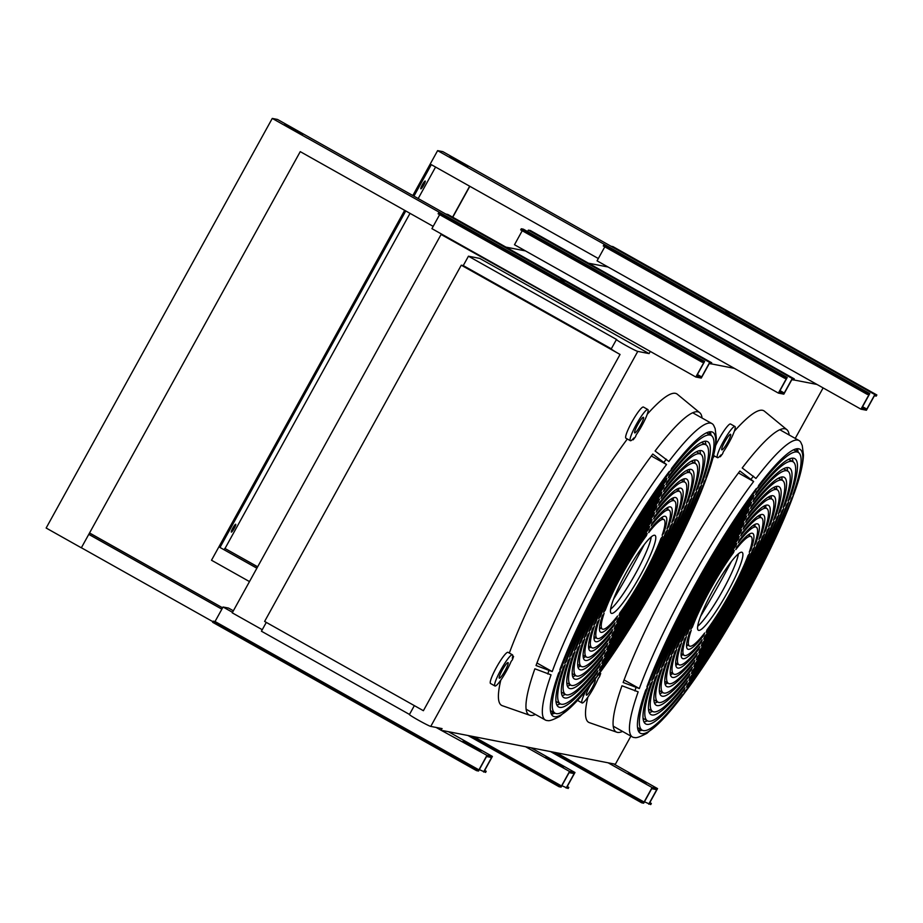 <?xml version="1.0" encoding="UTF-8"?>
<svg xmlns="http://www.w3.org/2000/svg" width="923" height="923" viewBox="0 0 923 923"><rect width="100%" height="100%" fill="white"/><g stroke="black" fill="none" stroke-linecap="round" stroke-linejoin="round"><path stroke-width="1.38" d="M705.518 479.845L706.187 478.737A162.875 24.921 -60.7 0 1 688.258 521.368A162.875 24.921 -60.7 0 1 616.541 648.938A162.875 24.921 -60.7 0 1 596.754 676.951L597.712 674.736A159.298 24.367 119.3 0 0 704.687 480.941L705.518 479.845A161.133 24.656 -60.7 0 0 706.118 478.206A161.133 24.656 -60.7 0 0 706.695 476.58L705.864 477.676A159.298 24.367 119.3 0 0 711.183 435.46A159.298 24.367 119.3 0 0 670.848 470.857L671.54 468.492A162.875 24.921 -60.7 0 1 712.81 432.276A162.875 24.921 -60.7 0 1 707.353 475.472L706.753 475.126M594.977 678.959L594.447 679.997A162.875 24.921 -60.7 0 1 553.177 716.225A162.875 24.921 -60.7 0 1 558.634 673.029L560.376 670.963A159.298 24.367 119.3 0 0 555.058 713.179A159.298 24.367 119.3 0 0 595.393 677.782L594.977 678.959A161.133 24.656 -60.7 0 0 597.285 675.913M535.432 714.448A173.593 26.559 -60.7 0 1 529.675 715.233A173.593 26.559 -60.7 0 1 529.017 714.933A173.593 26.559 -60.7 0 1 534.867 668.794L551.054 674.851A170.017 26.006 119.3 0 0 545.331 720.009A170.017 26.006 119.3 0 0 547.627 720.563C549.173 721.198 553.246 719.79 559.857 716.317L578.04 699.876C589.393 687.323 602.223 670.352 616.541 648.938M552.219 671.586L536.032 665.518A173.593 26.559 -60.7 0 1 652.78 454.047L666.521 464.523A170.017 26.006 119.3 0 0 552.219 671.586L536.967 663.002M688.258 521.368L706.937 476.706C712.81 460.565 715.96 447.69 716.352 438.067L715.14 428.56L713.629 425.284A170.017 26.006 119.3 0 0 711.968 423.599A170.017 26.006 119.3 0 0 668.84 461.477L655.088 451.001A173.593 26.559 -60.7 0 1 699.149 412.293A173.593 26.559 -60.7 0 1 699.749 412.708A173.593 26.559 -60.7 0 1 702.08 418.038M647.242 414.265A178.704 27.344 -60.7 0 1 677.332 394.248L699.749 412.708M647.842 409.535A17.872 2.734 119.3 0 0 643.181 413.677A17.872 2.734 119.3 0 0 633.351 430.21A17.872 2.734 119.3 0 0 630.328 440.686L625.921 438.217A17.872 2.734 -60.7 0 1 628.944 427.741A17.872 2.734 -60.7 0 1 638.785 411.197A17.872 2.734 -60.7 0 1 643.435 407.055L647.842 409.535A17.872 2.734 119.3 0 1 645.304 418.961A17.872 2.734 119.3 0 1 636.178 434.906L635.509 436.752A177.804 27.205 119.3 0 0 633.201 439.798L632.601 439.36M509.323 653.057A178.704 27.344 -60.7 0 1 627.328 439.002M512.726 656.138L513.58 656.484A177.804 27.205 119.3 0 0 512.992 658.122A177.804 27.205 119.3 0 0 512.415 659.749L511.1 661.468A17.872 2.734 119.3 0 1 502.112 678.22A17.872 2.734 119.3 0 1 494.924 685.962A17.872 2.734 119.3 0 1 495.582 681.047A17.872 2.734 119.3 0 1 504.604 663.545A17.872 2.734 119.3 0 1 512.438 654.811A17.872 2.734 119.3 0 1 512.277 658.203L513.58 656.484M494.924 685.962L490.528 683.493A17.872 2.734 -60.7 0 1 491.186 678.578A17.872 2.734 -60.7 0 1 500.197 661.076A17.872 2.734 -60.7 0 1 508.042 652.342L512.438 654.811M641.127 419.388A8.93 1.361 -60.7 0 1 643.458 417.323A8.93 1.361 -60.7 0 1 641.947 422.561A8.93 1.361 -60.7 0 1 637.032 430.833A8.93 1.361 -60.7 0 1 634.701 432.899A8.93 1.361 -60.7 0 1 636.212 427.661A8.93 1.361 -60.7 0 1 641.127 419.388M499.631 675.717A8.93 1.361 -60.7 0 1 504.143 666.971A8.93 1.361 -60.7 0 1 508.054 662.599A8.93 1.361 -60.7 0 1 507.731 665.056A8.93 1.361 -60.7 0 1 503.22 673.813A8.93 1.361 -60.7 0 1 499.297 678.174A8.93 1.361 -60.7 0 1 499.631 675.717M554.942 713.121A162.875 24.921 -60.7 0 1 551.354 714.183M610.576 609.272A44.673 6.83 119.3 0 0 648.961 545.193A44.673 6.83 119.3 0 0 651.269 536.886M653.357 547.674A44.673 6.83 -60.7 0 1 630.824 591.435A44.673 6.83 -60.7 0 1 611.234 613.264A44.673 6.83 -60.7 0 1 612.884 600.965A44.673 6.83 -60.7 0 1 635.428 557.204A44.673 6.83 -60.7 0 1 655.018 535.375A44.673 6.83 -60.7 0 1 653.357 547.674M616.437 339.537L611.257 348.906A12.253 0.611 28.9 0 0 620.048 354.455L461.269 265.189L463.265 265.582L468.446 256.202L616.668 339.537A12.253 0.611 28.9 0 0 616.61 339.526A12.253 0.611 28.9 0 0 616.437 339.537A12.253 0.611 28.9 0 0 626.036 345.537A12.253 0.611 28.9 0 0 637.712 351.386A12.253 0.611 28.9 0 0 637.77 351.398L430.764 726.401L442.071 728.605L441.148 730.289L486.952 755.36L492.397 756.422L484.39 770.936L486.202 771.282L485.59 772.401L479.302 769.609M414.346 705.622L409.42 714.54A12.253 0.611 28.9 0 0 419.03 720.54A12.253 0.611 28.9 0 0 430.706 726.389A12.253 0.611 28.9 0 0 430.764 726.401L637.77 351.398L649.088 353.601L479.752 258.405L468.446 256.202M792.638 496.816L793.295 495.709A162.875 24.921 -60.7 0 1 775.366 538.34A162.875 24.921 -60.7 0 1 703.649 665.91A162.875 24.921 -60.7 0 1 683.874 693.923L684.82 691.708A159.298 24.367 119.3 0 0 791.807 497.912L792.638 496.816A161.133 24.656 -60.7 0 0 793.226 495.166A161.133 24.656 -60.7 0 0 793.803 493.551L792.972 494.647A159.298 24.367 119.3 0 0 798.303 452.432A159.298 24.367 119.3 0 0 757.968 487.817L758.648 485.463A162.875 24.921 -60.7 0 1 799.918 449.236A162.875 24.921 -60.7 0 1 794.472 492.432L793.861 492.097M682.085 695.93L681.555 696.969A162.875 24.921 -60.7 0 1 640.285 733.197A162.875 24.921 -60.7 0 1 645.742 689.989L647.496 687.935A159.298 24.367 119.3 0 0 642.166 730.151A159.298 24.367 119.3 0 0 682.512 694.754L682.085 695.93A161.133 24.656 -60.7 0 0 684.405 692.885M622.552 731.42A173.593 26.559 -60.7 0 1 616.795 732.204A173.593 26.559 -60.7 0 1 616.126 731.904A173.593 26.559 -60.7 0 1 621.975 685.766L638.162 691.823A170.017 26.006 119.3 0 0 632.44 736.981A170.017 26.006 119.3 0 0 634.747 737.535C636.282 738.169 640.354 736.762 646.977 733.277L665.148 716.848C676.501 704.295 689.343 687.323 703.649 665.91M639.339 688.546L623.152 682.489A173.593 26.559 -60.7 0 1 739.888 471.018L753.641 481.494A170.017 26.006 119.3 0 0 639.339 688.546L624.075 679.974M775.366 538.34L794.045 493.678C799.929 477.537 803.068 464.661 803.471 455.039L802.249 445.532L800.749 442.255A170.017 26.006 119.3 0 0 799.087 440.571A170.017 26.006 119.3 0 0 755.949 478.449L742.207 467.973A173.593 26.559 -60.7 0 1 786.269 429.264A173.593 26.559 -60.7 0 1 786.869 429.68A173.593 26.559 -60.7 0 1 789.188 435.01M734.35 431.237A178.704 27.344 -60.7 0 1 764.44 411.208L786.869 429.68M715.613 445.659A17.872 2.734 -60.7 0 1 725.893 428.168A17.872 2.734 -60.7 0 1 730.555 424.026L734.95 426.507A17.872 2.734 119.3 0 1 732.412 435.933A17.872 2.734 119.3 0 1 723.286 451.878L722.628 453.724A177.804 27.205 119.3 0 0 720.309 456.77L719.709 456.331M712.879 458.073A178.704 27.344 -60.7 0 1 714.437 455.974M599.846 673.109L600.7 673.455A177.804 27.205 119.3 0 0 600.1 675.094A177.804 27.205 119.3 0 0 599.523 676.721L598.219 678.44A17.872 2.734 119.3 0 1 589.232 695.192A17.872 2.734 119.3 0 1 582.032 702.934A17.872 2.734 119.3 0 1 582.701 698.019A17.872 2.734 119.3 0 1 585.84 690.854M734.95 426.507A17.872 2.734 119.3 0 0 730.301 430.637A17.872 2.734 119.3 0 0 720.459 447.182A17.872 2.734 119.3 0 0 717.436 457.658A17.872 2.734 119.3 0 0 720.978 454.924L720.309 456.77M600.7 673.455L599.385 675.175A17.872 2.734 119.3 0 0 599.869 672.786M728.247 436.36A8.93 1.361 -60.7 0 1 730.578 434.295A8.93 1.361 -60.7 0 1 729.055 439.533A8.93 1.361 -60.7 0 1 724.14 447.793A8.93 1.361 -60.7 0 1 721.821 449.87A8.93 1.361 -60.7 0 1 723.332 444.632A8.93 1.361 -60.7 0 1 728.247 436.36M594.712 679.663A8.93 1.361 -60.7 0 1 595.173 679.57A8.93 1.361 -60.7 0 1 594.839 682.028A8.93 1.361 -60.7 0 1 590.328 690.785A8.93 1.361 -60.7 0 1 586.417 695.146A8.93 1.361 -60.7 0 1 586.74 692.688A8.93 1.361 -60.7 0 1 590.651 684.889M642.062 730.081A162.875 24.921 -60.7 0 1 638.462 731.154M697.684 626.244A44.673 6.83 119.3 0 0 736.081 562.165A44.673 6.83 119.3 0 0 738.388 553.858M740.477 564.634A44.673 6.83 -60.7 0 1 717.932 608.407A44.673 6.83 -60.7 0 1 698.342 630.236A44.673 6.83 -60.7 0 1 699.992 617.937A44.673 6.83 -60.7 0 1 722.536 574.175A44.673 6.83 -60.7 0 1 742.127 552.346A44.673 6.83 -60.7 0 1 740.477 564.634M553.039 761.775L545.712 757.16L556.269 762.398L563.595 767.025L553.039 761.775M470.465 745.692L463.138 741.065L481.021 750.941L470.465 745.692M635.612 777.858L628.286 773.243L638.843 778.493L646.169 783.108L635.612 777.858M442.913 234.834L651.823 352.286L441.09 234.477L442.913 234.834L431.918 228.65L439.636 214.655M505.896 247.11L525.487 250.918L734.408 368.369L711.125 363.835M588.482 263.193L608.061 267.001L816.982 384.453L793.699 379.918M442.971 730.635L615.376 764.221L630.894 736.116M441.148 730.289L436.106 727.451M262.259 629.717L232.238 612.837L441.09 234.477M795.234 438.402L823.12 387.902M650.011 351.928L649.088 353.601M608.119 762.813L652.1 787.538L657.545 788.6L649.538 803.102L651.35 803.46L650.738 804.579L644.462 801.787M613.564 763.875L657.545 788.6M550.57 751.599L641.658 802.802L643.677 803.195L651.684 788.692L656.726 789.673L648.719 804.187M641.658 802.802L642.281 801.695L644.092 802.041L652.1 787.538M554.55 752.372L642.281 801.695M556.373 752.73L644.092 802.041M649.815 802.595L651.35 803.46M448.416 731.697L492.397 756.422M232.515 612.33L223.054 607.011L228.5 608.061L233.357 610.795M223.054 607.011L215.047 621.514L213.225 621.156L212.613 622.275L476.51 770.636L478.529 771.028L486.536 756.514L491.578 757.506L483.571 772.009M476.51 770.636L477.122 769.517L478.933 769.874L486.952 755.36M213.225 621.156L477.122 769.517M215.047 621.514L478.933 769.874M484.667 770.428L486.202 771.282M525.545 746.719L569.526 771.455L574.971 772.505L566.964 787.019L568.776 787.377L568.164 788.484L561.876 785.704M530.99 747.78L574.971 772.505M467.996 735.516L559.084 786.719L561.103 787.111L569.11 772.609L574.152 773.589L566.145 788.092M559.084 786.719L559.696 785.6L561.519 785.958L569.526 771.455M471.976 736.289L559.696 785.6M473.787 736.646L561.519 785.958M567.241 786.511L568.776 787.377M711.702 362.797L447.805 214.448L445.786 214.055L709.683 362.404L711.702 362.797L711.079 363.916L709.268 363.57L701.261 378.072L695.815 377.011L703.822 362.508L701.999 362.151L702.622 361.031L704.641 361.424L440.744 213.063L438.725 212.671L702.622 361.031M651.823 352.286L695.815 377.011M709.683 362.404L701.676 376.919L697.407 374.519M701.676 376.919L696.623 375.938L704.641 361.424M438.725 212.671L438.113 213.79L701.999 362.151M527.575 231.546L528.36 230.139L792.257 378.499L794.276 378.892L793.653 379.999L791.842 379.653L783.835 394.156L778.389 393.094L786.396 378.592L784.585 378.234L785.196 377.115L787.215 377.507L523.318 229.158L521.299 228.766L785.196 377.115M734.408 368.369L778.389 393.094M522.222 230.738L514.492 244.733L525.487 250.918M792.257 378.499L784.25 393.002L779.981 390.602M784.25 393.002L779.208 392.021L787.215 377.507M528.36 230.139L530.379 230.531L794.276 378.892M521.299 228.766L520.687 229.873L784.585 378.234M876.85 394.975L612.953 246.614L610.934 246.222L874.831 394.583L876.85 394.975L876.239 396.094L874.416 395.736L866.409 410.239L860.963 409.177L868.97 394.675L867.159 394.317L867.77 393.21L869.789 393.602L605.892 245.241L603.873 244.849L867.77 393.21M816.982 384.453L860.963 409.177M604.796 246.822L597.066 260.828L608.061 267.001M874.831 394.583L866.824 409.085L862.555 406.697M866.824 409.085L861.782 408.104L869.789 393.602M603.873 244.849L603.261 245.956L867.159 394.317M797.241 448.74A162.875 24.921 -60.7 0 1 798.187 452.362M700.615 616.276A170.017 26.006 119.3 0 0 731.385 561.542M637.516 727.52A159.298 24.367 119.3 0 0 637.77 727.682L642.166 730.151M798.303 452.432L793.907 449.951A159.298 24.367 119.3 0 0 793.63 449.813M683.493 689.804L684.151 690.185A152.157 23.283 -60.7 0 1 645.673 723.92A152.157 23.283 -60.7 0 1 650.727 683.666L652.353 681.543A148.58 22.729 119.3 0 0 647.427 720.805A152.157 23.283 -60.7 0 1 643.908 721.901M652.492 711.356A141.427 21.633 -60.7 0 1 649.204 712.498M662.668 692.469A119.99 18.356 -60.7 0 1 659.795 693.646M667.744 683.02A109.26 16.718 -60.7 0 1 665.102 684.208M672.809 673.571A98.542 15.08 -60.7 0 1 670.433 674.736M682.905 654.649A77.094 11.791 -60.7 0 1 681.128 655.699M687.923 645.165A66.375 10.153 -60.7 0 1 686.527 646.1M760.31 514.861A87.823 13.43 -60.7 0 1 760.425 517.238M770.97 495.893A109.26 16.718 -60.7 0 1 771.328 498.766M781.573 477.029A130.708 19.994 -60.7 0 1 782.185 480.272M792.165 458.2A152.157 23.283 -60.7 0 1 793.019 461.754M657.58 701.918A130.708 19.994 -60.7 0 1 654.499 703.084M677.863 664.11A87.823 13.43 -60.7 0 1 675.763 665.241M749.545 534.013A66.375 10.153 -60.7 0 1 749.476 535.686M786.869 467.615A141.427 21.633 -60.7 0 1 787.607 471.018M776.278 486.456A119.99 18.356 -60.7 0 1 776.762 489.525M765.64 505.366A98.542 15.08 -60.7 0 1 765.882 508.008M754.945 524.402A77.094 11.791 -60.7 0 1 754.956 526.468M643.054 718.348L647.427 720.805A148.58 22.729 119.3 0 0 684.97 687.889L684.151 690.185M685.951 682.939L686.608 683.32A141.427 21.633 -60.7 0 1 650.923 714.575A141.427 21.633 -60.7 0 1 655.595 677.274L657.211 675.14A137.85 21.091 119.3 0 0 652.676 711.46A137.85 21.091 119.3 0 0 687.439 681.024L686.608 683.32M690.877 669.21L691.535 669.59A119.99 18.356 -60.7 0 1 661.433 695.884A119.99 18.356 -60.7 0 1 665.31 664.479L666.925 662.345A116.413 17.814 119.3 0 0 663.187 692.769A116.413 17.814 119.3 0 0 692.354 667.306L691.535 669.59M693.335 662.345L694.004 662.726A109.26 16.718 -60.7 0 1 666.694 686.527A109.26 16.718 -60.7 0 1 670.167 658.076L671.782 655.953A105.695 16.164 119.3 0 0 668.437 683.412A105.695 16.164 119.3 0 0 694.823 660.441L694.004 662.726M695.792 655.48L696.461 655.861A98.542 15.08 -60.7 0 1 671.944 677.182A98.542 15.08 -60.7 0 1 675.025 651.684L676.64 649.55A94.965 14.526 119.3 0 0 673.698 674.067A94.965 14.526 119.3 0 0 697.28 653.576L696.461 655.861M700.707 641.75L701.388 642.131A77.094 11.791 -60.7 0 1 682.455 658.491A77.094 11.791 -60.7 0 1 684.739 638.889L686.366 636.755A73.528 11.249 119.3 0 0 684.208 655.376A73.528 11.249 119.3 0 0 702.207 639.835L701.388 642.131M703.164 634.874L703.845 635.266A66.375 10.153 -60.7 0 1 687.704 649.146A66.375 10.153 -60.7 0 1 689.608 632.486L691.223 630.351A62.799 9.611 119.3 0 0 689.458 646.031A62.799 9.611 119.3 0 0 704.676 632.97L703.845 635.266M786.95 504.304L788.565 502.17A152.157 23.283 -60.7 0 1 686.458 687.139L687.289 684.843A148.58 22.729 119.3 0 0 786.95 504.304M782.093 510.707L783.708 508.573A141.427 21.633 -60.7 0 1 688.927 680.274L689.746 677.978A137.85 21.091 119.3 0 0 782.093 510.707M777.235 517.099L778.85 514.965A130.708 19.994 -60.7 0 1 691.385 673.409L692.204 671.113A127.132 19.452 119.3 0 0 777.235 517.099M772.378 523.503L773.993 521.368A119.99 18.356 -60.7 0 1 693.854 666.544L694.673 664.26A116.413 17.814 119.3 0 0 772.378 523.503M767.509 529.894L769.136 527.76A109.26 16.718 -60.7 0 1 696.311 659.68L697.13 657.395A105.695 16.164 119.3 0 0 767.509 529.894M762.652 536.298L764.279 534.163A98.542 15.08 -60.7 0 1 698.78 652.815L699.599 650.53A94.965 14.526 119.3 0 0 762.652 536.298M757.795 542.689L759.421 540.555A87.823 13.43 -60.7 0 1 701.238 645.95L702.057 643.666A84.247 12.887 119.3 0 0 757.795 542.689M752.937 549.093L754.553 546.958A77.094 11.791 -60.7 0 1 703.695 639.085L704.526 636.789A73.528 11.249 119.3 0 0 752.937 549.093M748.08 555.496L749.695 553.362A66.375 10.153 -60.7 0 1 706.164 632.22L706.983 629.924A62.799 9.611 119.3 0 0 748.08 555.496M760.587 537.29L758.971 539.424A84.247 12.887 119.3 0 0 761.521 517.849A84.247 12.887 119.3 0 0 740.731 535.871L741.55 533.586A87.823 13.43 -60.7 0 1 763.275 514.734A87.823 13.43 -60.7 0 1 760.587 537.29L759.825 536.863M770.301 524.495L768.686 526.629A105.695 16.164 119.3 0 0 772.032 499.158A105.695 16.164 119.3 0 0 745.646 522.141L746.476 519.857A109.26 16.718 -60.7 0 1 773.786 496.043A109.26 16.718 -60.7 0 1 770.301 524.495L769.563 524.079M780.027 511.7L778.401 513.834A127.132 19.452 119.3 0 0 782.542 480.468A127.132 19.452 119.3 0 0 750.572 508.411L751.391 506.127A130.708 19.994 -60.7 0 1 784.285 477.353A130.708 19.994 -60.7 0 1 780.027 511.7L779.277 511.284M789.742 498.905L788.115 501.039A148.58 22.729 119.3 0 0 793.042 461.777A148.58 22.729 119.3 0 0 755.499 494.682L756.318 492.397A152.157 23.283 -60.7 0 1 794.795 458.662A152.157 23.283 -60.7 0 1 789.742 498.905L789.003 498.489M660.453 670.871L662.068 668.748A127.132 19.452 119.3 0 0 657.937 702.115A127.132 19.452 119.3 0 0 689.896 674.159L689.077 676.455A130.708 19.994 -60.7 0 1 656.184 705.23A130.708 19.994 -60.7 0 1 660.453 670.871M679.882 645.281L681.497 643.158A84.247 12.887 119.3 0 0 678.947 664.722A84.247 12.887 119.3 0 0 699.749 646.711L698.93 648.996A87.823 13.43 -60.7 0 1 677.205 667.837A87.823 13.43 -60.7 0 1 679.882 645.281M692.4 627.086L690.773 629.221A66.375 10.153 -60.7 0 1 734.304 550.362L733.485 552.646A62.799 9.611 119.3 0 0 692.4 627.086L691.731 626.717M646.919 686.724A162.875 24.921 -60.7 0 1 756.341 488.509L755.649 490.863A159.298 24.367 119.3 0 0 648.661 684.67L646.919 686.724M754.887 490.436L755.649 490.863M651.903 680.401A152.157 23.283 -60.7 0 1 754.01 495.443L753.191 497.728A148.58 22.729 119.3 0 0 653.519 678.267L651.903 680.401M752.557 497.382L753.191 497.728M658.387 671.875L656.761 674.009A141.427 21.633 -60.7 0 1 751.541 502.308L750.722 504.593A137.85 21.091 119.3 0 0 658.387 671.875L657.695 671.483M747.642 511.111L748.265 511.457A127.132 19.452 119.3 0 0 663.245 665.471L662.552 665.091M663.245 665.471L661.618 667.606A130.708 19.994 -60.7 0 1 749.084 509.173L748.265 511.457M668.102 659.08L666.475 661.214A119.99 18.356 -60.7 0 1 746.626 516.038L745.796 518.322A116.413 17.814 119.3 0 0 668.102 659.08L667.41 658.699M671.333 654.811A109.26 16.718 -60.7 0 1 744.157 522.903L743.338 525.187A105.695 16.164 119.3 0 0 672.959 652.676L671.333 654.811M742.715 524.841L743.338 525.187M677.817 646.285L676.201 648.419A98.542 15.08 -60.7 0 1 741.7 529.767L740.881 532.052A94.965 14.526 119.3 0 0 677.817 646.285L677.136 645.904M737.8 538.571L738.412 538.917A84.247 12.887 119.3 0 0 682.674 639.881L682.005 639.501M682.674 639.881L681.059 642.016A87.823 13.43 -60.7 0 1 739.231 536.632L738.412 538.917M687.531 633.49L685.916 635.624A77.094 11.791 -60.7 0 1 736.773 543.497L735.954 545.781A73.528 11.249 119.3 0 0 687.531 633.49L686.862 633.109M750.872 550.085L749.245 552.219A62.799 9.611 119.3 0 0 751.01 536.54A62.799 9.611 119.3 0 0 735.804 549.6L736.623 547.316A66.375 10.153 -60.7 0 1 752.764 533.425A66.375 10.153 -60.7 0 1 750.872 550.085L750.087 549.658M794.472 492.432L793.803 493.551M784.885 505.308L783.258 507.431A137.85 21.091 119.3 0 0 787.792 471.122A137.85 21.091 119.3 0 0 753.041 501.547L753.86 499.262A141.427 21.633 -60.7 0 1 789.546 468.007A141.427 21.633 -60.7 0 1 784.885 505.308L784.146 504.893M775.17 518.103L773.543 520.226A116.413 17.814 119.3 0 0 777.281 489.813A116.413 17.814 119.3 0 0 748.115 515.276L748.934 512.992A119.99 18.356 -60.7 0 1 779.035 486.698A119.99 18.356 -60.7 0 1 775.17 518.103L774.42 517.676M765.444 530.898L763.829 533.021A94.965 14.526 119.3 0 0 766.771 508.504A94.965 14.526 119.3 0 0 743.188 529.006L744.007 526.721A98.542 15.08 -60.7 0 1 768.524 505.389A98.542 15.08 -60.7 0 1 765.444 530.898L764.694 530.471M755.729 543.693L754.114 545.828A73.528 11.249 119.3 0 0 756.26 527.195A73.528 11.249 119.3 0 0 738.262 542.736L739.081 540.451A77.094 11.791 -60.7 0 1 758.014 524.079A77.094 11.791 -60.7 0 1 755.729 543.693L754.968 543.255M738.446 472.945L753.641 481.494M582.032 702.934L577.636 700.465A17.872 2.734 -60.7 0 1 577.556 700.407M616.795 732.204L589.359 722.64A178.704 27.344 -60.7 0 1 587.905 697.13M688.408 676.086L689.077 676.455M698.25 648.615L698.93 648.996M732.874 552.312L733.485 552.646M648.661 684.67L647.842 684.208M653.519 678.267L652.838 677.886M750.099 504.246L750.722 504.593M745.173 517.976L745.796 518.322M672.959 652.676L672.279 652.296M740.258 531.706L740.881 532.052M735.331 545.435L735.954 545.781M463.265 265.582L611.314 348.813M620.048 354.455L423.392 710.71L264.613 621.444L461.269 265.189M409.477 714.437L261.428 631.205L266.297 622.39M529.675 715.233L502.25 705.668A178.704 27.344 -60.7 0 1 500.797 680.159M710.122 431.768A162.875 24.921 -60.7 0 1 711.079 435.391M613.495 599.304A170.017 26.006 119.3 0 0 644.266 544.57M550.396 710.548A159.298 24.367 119.3 0 0 550.662 710.71L555.058 713.179M711.183 435.46L706.787 432.991A159.298 24.367 119.3 0 0 706.522 432.852M560.284 703.822A152.157 23.283 -60.7 0 1 556.8 704.93M565.384 694.384A141.427 21.633 -60.7 0 1 562.084 695.527M575.548 675.498A119.99 18.356 -60.7 0 1 572.687 676.686M580.625 666.048A109.26 16.718 -60.7 0 1 577.994 667.237M585.69 656.599A98.542 15.08 -60.7 0 1 583.313 657.764M595.785 637.678A77.094 11.791 -60.7 0 1 594.02 638.728M600.815 628.205A66.375 10.153 -60.7 0 1 599.419 629.128M673.19 497.889A87.823 13.43 -60.7 0 1 673.317 500.266M683.851 478.933A109.26 16.718 -60.7 0 1 684.208 481.794M694.465 460.058A130.708 19.994 -60.7 0 1 695.077 463.3M705.045 441.24A152.157 23.283 -60.7 0 1 705.91 444.794M570.472 684.947A130.708 19.994 -60.7 0 1 567.38 686.112M590.743 647.138A87.823 13.43 -60.7 0 1 588.655 648.269M662.426 517.042A66.375 10.153 -60.7 0 1 662.368 518.714M699.761 450.643A141.427 21.633 -60.7 0 1 700.499 454.047M689.169 469.484A119.99 18.356 -60.7 0 1 689.643 472.553M678.532 488.394A98.542 15.08 -60.7 0 1 678.774 491.036M667.825 507.431A77.094 11.791 -60.7 0 1 667.848 509.496M596.373 672.844L597.043 673.213A152.157 23.283 -60.7 0 1 558.565 706.949A152.157 23.283 -60.7 0 1 563.618 666.706L565.234 664.572A148.58 22.729 119.3 0 0 560.307 703.834A148.58 22.729 119.3 0 0 597.862 670.917L597.043 673.213M598.842 665.979L599.5 666.348A141.427 21.633 -60.7 0 1 563.815 697.603A141.427 21.633 -60.7 0 1 568.476 660.303L570.091 658.168A137.85 21.091 119.3 0 0 565.568 694.488A137.85 21.091 119.3 0 0 600.319 664.064L599.5 666.348M603.757 652.249L604.427 652.619A119.99 18.356 -60.7 0 1 574.325 678.913A119.99 18.356 -60.7 0 1 578.19 647.508L579.817 645.373A116.413 17.814 119.3 0 0 576.079 675.798A116.413 17.814 119.3 0 0 605.246 650.334L604.427 652.619M606.215 645.385L606.884 645.754A109.26 16.718 -60.7 0 1 579.575 669.567A109.26 16.718 -60.7 0 1 583.048 641.116L584.674 638.981A105.695 16.164 119.3 0 0 581.328 666.452A105.695 16.164 119.3 0 0 607.703 643.469L606.884 645.754M608.684 638.52L609.353 638.889A98.542 15.08 -60.7 0 1 584.836 660.222A98.542 15.08 -60.7 0 1 587.905 634.712L589.532 632.578A94.965 14.526 119.3 0 0 586.578 657.107A94.965 14.526 119.3 0 0 610.172 636.605L609.353 638.889M613.599 624.779L614.28 625.159A77.094 11.791 -60.7 0 1 595.335 641.52A77.094 11.791 -60.7 0 1 597.631 621.917L599.246 619.783A73.528 11.249 119.3 0 0 597.089 638.404A73.528 11.249 119.3 0 0 615.099 622.875L614.28 625.159M616.056 617.902L616.737 618.295A66.375 10.153 -60.7 0 1 600.596 632.174A66.375 10.153 -60.7 0 1 602.488 615.514L604.115 613.38A62.799 9.611 119.3 0 0 602.35 629.059A62.799 9.611 119.3 0 0 617.556 615.999L616.737 618.295M699.83 487.332L701.457 485.21A152.157 23.283 -60.7 0 1 599.35 670.167L600.169 667.883A148.58 22.729 119.3 0 0 699.83 487.332M694.973 493.736L696.6 491.601A141.427 21.633 -60.7 0 1 601.808 663.302L602.638 661.018A137.85 21.091 119.3 0 0 694.973 493.736M690.116 500.128L691.742 498.005A130.708 19.994 -60.7 0 1 604.277 656.438L605.096 654.153A127.132 19.452 119.3 0 0 690.116 500.128M685.258 506.531L686.874 504.396A119.99 18.356 -60.7 0 1 606.734 649.573L607.553 647.288A116.413 17.814 119.3 0 0 685.258 506.531M680.401 512.923L682.016 510.8A109.26 16.718 -60.7 0 1 609.203 642.708L610.022 640.424A105.695 16.164 119.3 0 0 680.401 512.923M675.544 519.326L677.159 517.192A98.542 15.08 -60.7 0 1 611.661 635.843L612.48 633.559A94.965 14.526 119.3 0 0 675.544 519.326M670.686 525.718L672.302 523.595A87.823 13.43 -60.7 0 1 614.13 628.978L614.949 626.694A84.247 12.887 119.3 0 0 670.686 525.718M665.818 532.121L667.444 529.987A77.094 11.791 -60.7 0 1 616.587 622.114L617.406 619.829A73.528 11.249 119.3 0 0 665.818 532.121M660.96 538.524L662.587 536.39A66.375 10.153 -60.7 0 1 619.056 615.249L619.875 612.953A62.799 9.611 119.3 0 0 660.96 538.524M673.478 520.318L671.852 522.453A84.247 12.887 119.3 0 0 674.401 500.889A84.247 12.887 119.3 0 0 653.611 518.899L654.43 516.615A87.823 13.43 -60.7 0 1 676.155 497.762A87.823 13.43 -60.7 0 1 673.478 520.318L672.717 519.891M683.193 507.523L681.578 509.658A105.695 16.164 119.3 0 0 684.912 482.187A105.695 16.164 119.3 0 0 658.537 505.169L659.357 502.885A109.26 16.718 -60.7 0 1 686.666 479.072A109.26 16.718 -60.7 0 1 683.193 507.523L682.443 507.108M692.908 494.728L691.292 496.862A127.132 19.452 119.3 0 0 695.423 463.496A127.132 19.452 119.3 0 0 663.464 491.44L664.283 489.155A130.708 19.994 -60.7 0 1 697.177 460.381A130.708 19.994 -60.7 0 1 692.908 494.728L692.169 494.313M702.622 481.933L701.007 484.067A148.58 22.729 119.3 0 0 705.933 444.805A148.58 22.729 119.3 0 0 668.39 477.71L669.21 475.426A152.157 23.283 -60.7 0 1 707.687 441.69A152.157 23.283 -60.7 0 1 702.622 481.933L701.884 481.529M573.333 653.911L574.96 651.776A127.132 19.452 119.3 0 0 570.818 685.143A127.132 19.452 119.3 0 0 602.777 657.199L601.958 659.484A130.708 19.994 -60.7 0 1 569.064 688.258A130.708 19.994 -60.7 0 1 573.333 653.911M592.774 628.321L594.389 626.186A84.247 12.887 119.3 0 0 591.839 647.75A84.247 12.887 119.3 0 0 612.63 629.74L611.811 632.024A87.823 13.43 -60.7 0 1 590.085 650.865A87.823 13.43 -60.7 0 1 592.774 628.321M605.28 610.115L603.665 612.249A66.375 10.153 -60.7 0 1 647.196 533.39L646.377 535.686A62.799 9.611 119.3 0 0 605.28 610.115L604.623 609.745M559.799 669.752A162.875 24.921 -60.7 0 1 669.233 471.538L668.54 473.903A159.298 24.367 119.3 0 0 561.553 667.698L559.799 669.752M667.779 473.476L668.54 473.903M564.795 663.429A152.157 23.283 -60.7 0 1 666.891 478.472L666.071 480.756A148.58 22.729 119.3 0 0 566.41 661.306L564.795 663.429M665.448 480.41L666.071 480.756M571.268 654.903L569.653 657.038A141.427 21.633 -60.7 0 1 664.433 485.336L663.614 487.621A137.85 21.091 119.3 0 0 571.268 654.903L570.587 654.522M660.522 494.14L661.145 494.486A127.132 19.452 119.3 0 0 576.125 648.511L575.444 648.119M576.125 648.511L574.51 650.634A130.708 19.994 -60.7 0 1 661.976 492.201L661.145 494.486M580.982 642.108L579.367 644.242A119.99 18.356 -60.7 0 1 659.507 499.066L658.687 501.351A116.413 17.814 119.3 0 0 580.982 642.108L580.302 641.727M584.224 637.839A109.26 16.718 -60.7 0 1 657.049 505.931L656.23 508.215A105.695 16.164 119.3 0 0 585.84 635.716L584.224 637.839M655.607 507.869L656.23 508.215M590.697 629.313L589.082 631.447A98.542 15.08 -60.7 0 1 654.58 512.796L653.761 515.08A94.965 14.526 119.3 0 0 590.697 629.313L590.028 628.932M650.68 521.599L651.303 521.945A84.247 12.887 119.3 0 0 595.566 622.921L594.885 622.54M595.566 622.921L593.939 625.044A87.823 13.43 -60.7 0 1 652.123 519.661L651.303 521.945M600.423 616.518L598.796 618.652A77.094 11.791 -60.7 0 1 649.654 526.525L648.834 528.81A73.528 11.249 119.3 0 0 600.423 616.518L599.754 616.137M663.752 533.125L662.137 535.259A62.799 9.611 119.3 0 0 663.902 519.58A62.799 9.611 119.3 0 0 648.684 532.64L649.504 530.344A66.375 10.153 -60.7 0 1 665.645 516.465A66.375 10.153 -60.7 0 1 663.752 533.125L662.979 532.686M707.353 475.472L706.695 476.58M697.765 488.336L696.15 490.471A137.85 21.091 119.3 0 0 700.684 454.151A137.85 21.091 119.3 0 0 665.921 484.575L666.741 482.291A141.427 21.633 -60.7 0 1 702.426 451.035A141.427 21.633 -60.7 0 1 697.765 488.336L697.027 487.921M688.05 501.131L686.435 503.266A116.413 17.814 119.3 0 0 690.173 472.841A116.413 17.814 119.3 0 0 660.995 498.305L661.826 496.02A119.99 18.356 -60.7 0 1 691.927 469.726A119.99 18.356 -60.7 0 1 688.05 501.131L687.312 500.716M678.336 513.926L676.709 516.061A94.965 14.526 119.3 0 0 679.663 491.532A94.965 14.526 119.3 0 0 656.08 512.034L656.899 509.75A98.542 15.08 -60.7 0 1 681.416 488.417A98.542 15.08 -60.7 0 1 678.336 513.926L677.586 513.5M668.61 526.721L666.994 528.856A73.528 11.249 119.3 0 0 669.152 510.234A73.528 11.249 119.3 0 0 651.153 525.764L651.973 523.479A77.094 11.791 -60.7 0 1 670.906 507.119A77.094 11.791 -60.7 0 1 668.61 526.721L667.848 526.295M651.326 455.974L666.521 464.523M630.328 440.686A17.872 2.734 119.3 0 0 633.859 437.952L633.201 439.798M601.3 659.114L601.958 659.484M611.141 631.644L611.811 632.024M645.765 535.34L646.377 535.686M561.553 667.698L560.734 667.237M566.41 661.306L565.718 660.914M662.991 487.275L663.614 487.621M658.064 501.004L658.687 501.351M585.84 635.716L585.159 635.324M653.138 514.734L653.761 515.08M648.223 528.464L648.834 528.81M235.688 524.287A4.465 0.681 -60.7 0 1 235.723 524.299A4.465 0.681 -60.7 0 1 234.188 528.429A4.465 0.681 -60.7 0 1 231.385 532.098A4.465 0.681 -60.7 0 1 231.35 532.086A4.465 0.681 -60.7 0 1 232.884 527.956A4.465 0.681 -60.7 0 1 235.688 524.287M232.146 529.387A4.465 0.681 119.3 0 0 233.831 526.387M425.18 181.023A4.465 0.681 -60.7 0 1 425.215 181.035A4.465 0.681 -60.7 0 1 423.68 185.165A4.465 0.681 -60.7 0 1 420.865 188.846A4.465 0.681 -60.7 0 1 420.842 188.834A4.465 0.681 -60.7 0 1 422.376 184.704A4.465 0.681 -60.7 0 1 425.18 181.023M421.638 186.123A4.465 0.681 119.3 0 0 423.322 183.123M460.439 161.952L467.765 166.567L457.22 161.317L449.893 156.702L460.439 161.952M224.116 549.704L224.831 548.4L257.621 566.837M256.906 568.141L219.997 547.466L405.762 210.952M256.871 568.199L219.997 547.466M224.831 548.4L257.655 566.78M435.587 167.04L418.2 198.537M410.02 213.351L225.039 548.447M413.931 196.149L431.318 164.652L598.335 258.532M728.87 314.374L729.643 312.955L442.855 151.66L437.617 150.634L412.835 195.526M727.97 313.866L728.697 314.27M729.643 312.955L724.601 311.974L437.617 150.634M469.669 186.204L452.593 217.136M452.766 217.228L469.842 186.296M249.487 581.594L211.505 560.238L404.666 210.329M295.291 129.774L302.617 134.4L292.06 129.151L284.734 124.524L295.291 129.774M300.252 151.637L81.339 547.812L300.252 151.637L433.175 226.366M563.711 282.196L564.495 280.788L559.453 279.807L307.647 138.242M562.811 281.7L563.538 282.103M212.925 621.71L81.536 547.847M221.855 609.18L88.931 534.452M89.681 533.102L222.605 607.819L89.716 533.044M221.878 609.122L88.966 534.394M564.495 280.788L277.5 119.448L272.262 118.421L307.451 138.208M81.339 547.812L46.15 528.025L272.262 118.421M559.546 672.059A161.133 24.656 -60.7 0 1 560.123 670.433A161.133 24.656 -60.7 0 1 560.723 668.794M547.731 673.975A171.182 26.19 -60.7 0 1 548.308 672.348A171.182 26.19 -60.7 0 1 548.897 670.698M663.995 462.204A171.182 26.19 -60.7 0 1 666.314 459.158M709.487 431.86A166.232 25.429 -60.7 0 1 709.487 434.502M553.362 712.221A166.232 25.429 -60.7 0 1 551.089 713.594M646.665 689.031A161.133 24.656 -60.7 0 1 647.242 687.404A161.133 24.656 -60.7 0 1 647.842 685.754M634.839 690.935A171.182 26.19 -60.7 0 1 635.416 689.319A171.182 26.19 -60.7 0 1 636.016 687.67M751.114 479.175A171.182 26.19 -60.7 0 1 753.422 476.13M796.595 448.82A166.232 25.429 -60.7 0 1 796.607 451.474M640.47 729.193A166.232 25.429 -60.7 0 1 638.208 730.566M756.064 489.698A161.133 24.656 -60.7 0 1 758.383 486.652M668.956 472.726A161.133 24.656 -60.7 0 1 671.275 469.68M761.521 517.849L758.21 515.992M772.032 499.158L768.328 497.082M782.542 480.468L778.493 478.195M793.042 461.777L788.669 459.319M657.937 702.115L653.888 699.83M678.947 664.722L675.648 662.864M799.087 440.571L779.843 429.749M713.56 455.477L717.436 457.658M689.458 646.031L686.597 644.416M652.676 711.46L648.465 709.083M663.187 692.769L659.31 690.589M668.437 683.412L664.745 681.336M673.698 674.067L670.19 672.094M684.208 655.376L681.116 653.634M632.44 736.981L613.207 726.17M751.01 536.54L748.149 534.936M787.792 471.122L783.581 468.757M777.281 489.813L773.405 487.632M766.771 508.504L763.263 506.531M756.26 527.195L753.168 525.464M674.401 500.889L671.102 499.02M684.912 482.187L681.22 480.11M695.423 463.496L691.373 461.223M705.933 444.805L701.561 442.348M570.818 685.143L566.768 682.87M591.839 647.75L588.528 645.892M711.968 423.599L692.735 412.777M602.35 629.059L599.477 627.455M560.307 703.834L555.934 701.376M565.568 694.488L561.357 692.123M576.079 675.798L572.202 673.617M581.328 666.452L577.636 664.375M586.578 657.107L583.071 655.134M597.089 638.404L593.997 636.674M545.331 720.009L526.087 709.199M663.902 519.58L661.03 517.965M700.684 454.151L696.461 451.785M690.173 472.841L686.297 470.661M679.663 491.532L676.155 489.571M669.152 510.234L666.06 508.492"/></g></svg>
